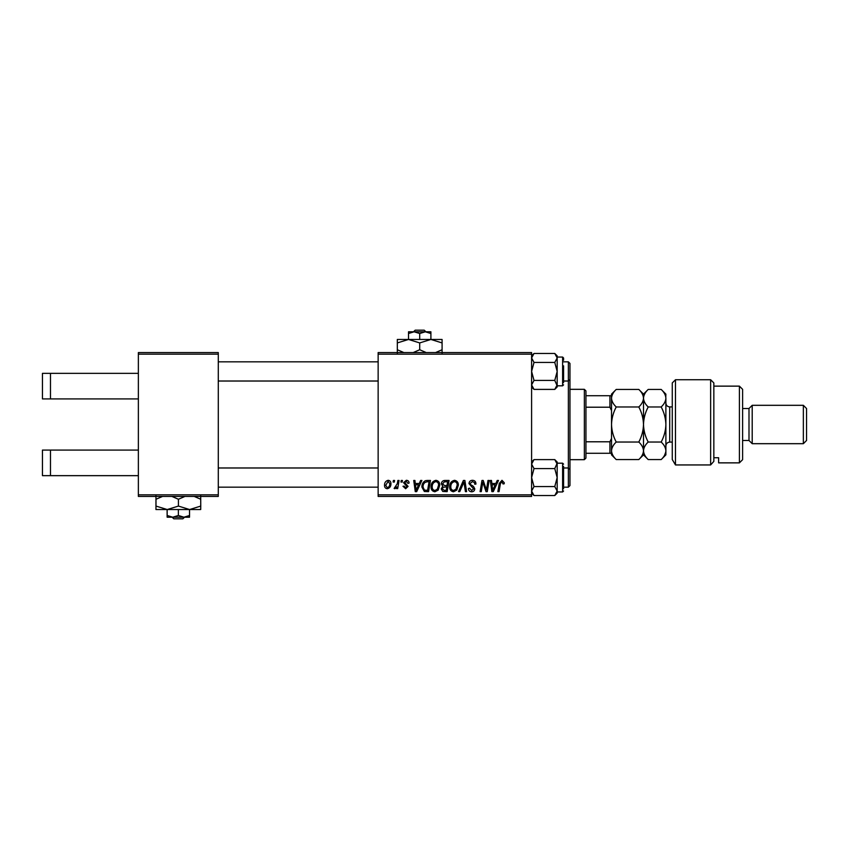 <?xml version="1.0" encoding="UTF-8"?>
<svg xmlns="http://www.w3.org/2000/svg" width="849" height="849" viewBox="0 0 849 849"><rect width="100%" height="100%" fill="white"/><g stroke="black" fill="none" stroke-linecap="round" stroke-linejoin="round"><path stroke-width="1.27" d="M138.366 354.16L138.366 352.568L218.289 352.568L218.289 354.16L138.366 354.16L138.366 494.84L218.289 494.84L218.289 496.432L138.366 496.432L138.366 494.84M531.601 496.432L378.145 496.432L378.145 494.84L531.601 494.84L531.601 496.432M531.601 354.16L378.145 354.16L378.145 352.568L531.601 352.568L531.601 494.84M397.884 480.449L399.062 480.449L397.693 488.589L396.515 488.589L396.801 486.901L394.923 488.727L394.127 488.44L397.29 483.707L397.884 480.449M401.248 480.449L402.415 480.449L402.171 482.052L400.983 482.052L401.248 480.449M427.143 480.449L430.454 480.449L428.565 491.635L424.351 491.497L421.889 487.061C421.815 484.206 422.972 482.094 425.349 480.714L427.143 480.449M435.919 480.301C438.498 480.778 439.771 482.391 439.761 485.14L438.222 490.096L434.9 491.783C432.247 491.295 430.963 489.64 431.037 486.806C431.016 483.251 432.64 481.086 435.919 480.301M454.523 480.301C457.091 480.778 458.375 482.391 458.364 485.14L456.826 490.096L453.504 491.783C450.851 491.295 449.567 489.64 449.641 486.806C449.62 483.251 451.243 481.086 454.523 480.301M472.479 480.301C474.824 480.428 475.981 481.691 475.939 484.089L474.782 484.227L474.485 482.582L472.405 481.616L470.134 483.484L470.431 484.461L473.466 486.371L474.782 488.812C474.633 490.733 473.593 491.72 471.651 491.783C469.624 491.656 468.531 490.584 468.383 488.546L469.55 488.175L471.694 490.478L473.615 488.886L468.966 483.59C469.179 481.489 470.346 480.396 472.479 480.301M504.285 482.773L504.179 483.792L503.011 483.941L501.918 481.616L500.39 483.718L499.053 491.635L497.864 491.635L499.254 483.442L501.992 480.301L504.285 482.773M378.145 354.16L378.145 494.84M497.217 480.449L498.48 480.449L493.28 491.635L491.858 491.635L490.319 480.449L491.497 480.449L491.868 483.506L495.837 483.506L497.217 480.449M487.995 480.449L489.173 480.449L487.252 491.635L486.031 491.635L482.826 482.147L481.266 491.635L480.088 491.635L481.988 480.449L483.208 480.449L486.435 489.926L487.995 480.449M463.395 480.449L464.881 480.449L466.6 491.635L465.422 491.635L463.957 482.052L459.765 491.635L458.513 491.635L463.395 480.449M444.579 480.449L449.057 480.449L447.168 491.635L442.753 491.454L441.215 488.918L442.753 486.19L441.353 483.93C441.491 481.871 442.573 480.704 444.579 480.449M420.626 480.449L421.889 480.449L416.689 491.635L415.267 491.635L413.739 480.449L414.906 480.449L415.288 483.506L419.257 483.506L420.626 480.449M409.091 483.06L407.934 483.357L406.268 481.319L404.74 482.572L408.082 486.413L405.642 488.727L402.988 486.265L404.156 486.116L405.695 487.719L406.915 486.594L403.572 482.657L406.321 480.301C408.093 480.375 409.016 481.287 409.091 483.06M393.405 480.449L394.562 480.449L394.318 482.052L393.129 482.052L393.405 480.449M388.163 480.301C389.999 480.545 390.922 481.627 390.933 483.548C391.039 486.381 389.818 488.111 387.25 488.727C385.393 488.44 384.48 487.305 384.533 485.331C384.47 482.603 385.679 480.927 388.163 480.301M218.289 354.16L218.289 494.84M493.662 488.133L495.2 484.811L492.027 484.811L492.728 490.414L493.662 488.133M455.913 489.236L457.197 485.087C457.208 483.123 456.284 481.967 454.438 481.616C451.944 482.359 450.734 484.132 450.808 486.923C450.755 488.928 451.668 490.106 453.546 490.478L455.913 489.236M446.213 490.329L446.797 486.838L443.019 487.305L442.371 488.875L444.218 490.329L446.213 490.329M447.02 485.532L447.656 481.754L444.335 481.818L442.52 483.962L444.558 485.532L447.02 485.532M437.309 489.236L438.593 485.087C438.604 483.123 437.691 481.967 435.834 481.616C433.34 482.359 432.13 484.132 432.205 486.923C432.152 488.928 433.075 490.106 434.943 490.478L437.309 489.236M417.071 488.133L418.621 484.811L415.448 484.811L416.148 490.414L417.071 488.133M427.609 490.329L429.063 481.754L427.567 481.754C424.479 482.041 422.972 483.834 423.046 487.124L424.458 490.138L427.609 490.329M387.303 487.719C389.054 487.071 389.882 485.724 389.765 483.675L388.152 481.319L385.701 485.331L387.303 487.719M50.473 373.348L50.473 398.924L42.45 398.924L42.45 373.348L138.366 373.348M50.473 398.924L138.366 398.924M50.473 450.076L50.473 475.652L42.45 475.652L42.45 450.076L138.366 450.076M50.473 475.652L138.366 475.652M569.966 379.418L569.966 485.564L568.363 487.167L568.363 361.833L569.966 363.436L569.966 379.418L568.363 381.021L563.577 381.021M569.966 469.582L568.363 467.979L563.577 467.979M378.145 467.979L218.289 467.979M569.966 485.564L568.363 487.167L563.577 487.167M378.145 487.167L218.289 487.167M531.601 493.131L534.01 495.54L531.601 491.051L534.01 486.551L531.601 477.573L534.01 468.584L554.768 468.584L557.177 477.573L557.177 484.768M563.577 466.377L563.577 488.759M556.509 493.354L557.177 491.051L557.177 491.953L562.611 491.953L562.611 463.183L557.177 463.183L554.768 468.584M534.01 468.584L531.601 464.095L534.01 459.606L554.768 459.606L557.177 464.095L557.177 477.573L554.768 486.551L557.177 491.051L554.768 495.54L534.01 495.54M534.01 486.551L554.768 486.551M554.768 495.54L557.177 493.131L557.177 477.573M554.768 459.606L557.177 462.015L557.177 464.095M218.289 381.021L378.145 381.021M218.289 361.833L378.145 361.833M563.577 361.833L568.363 361.833L569.966 363.436M557.177 364.232L557.177 371.427L557.177 357.949L554.768 362.449L557.177 371.427L554.768 380.416L557.177 385.817L562.611 385.817L562.611 357.047L557.177 357.047M563.577 365.834L563.577 382.623M531.601 386.985L534.01 389.394L531.601 384.905L534.01 380.416L531.601 371.427L534.01 362.449L554.768 362.449M534.01 380.416L554.768 380.416M534.01 362.449L531.601 357.949L534.01 353.46L554.768 353.46L557.177 357.949L556.976 356.707M532.27 355.646L531.601 357.949M534.01 389.394L554.768 389.394L557.177 384.905L557.177 386.985L554.768 389.394M557.103 357.217L557.177 355.869L554.768 353.46M557.177 371.427L557.177 384.905M531.612 357.758L532.259 355.657M563.577 360.241L563.577 358.002L563.577 360.241M584.356 389.33L585.948 390.933L585.948 458.067L584.356 459.67L584.356 389.33L569.966 389.33M585.948 395.73L611.524 395.73L611.524 410.566L609.932 407.212L609.932 395.73M585.948 441.788L609.932 441.788L611.524 438.434L611.524 453.27L609.932 453.27L609.932 441.788M585.948 407.212L609.932 407.212M585.948 453.27L609.932 453.27M672.27 382.941L675.475 379.736L675.475 464.944L672.27 459.521L672.27 382.941M739.415 386.136L742.61 389.33L742.61 459.67L739.415 462.864L739.415 386.136L713.839 386.136M748.998 408.518L748.998 440.482L752.203 443.687L752.203 405.313L748.998 408.518L742.61 408.518M803.356 405.313L806.55 408.518L806.55 440.482L803.356 443.687L803.356 405.313L752.203 405.313M803.356 443.687L752.203 443.687M748.998 440.482L742.61 440.482M713.839 457.728L718.625 457.728L718.625 462.864L718.625 457.728M739.415 462.864L718.625 462.864M710.634 379.736L713.839 382.941L713.839 461.368L710.634 464.944L675.475 464.944L710.634 464.944L710.634 379.736L675.475 379.736M710.634 464.944L713.839 461.368M672.27 459.521L675.475 464.944M616.225 406.968C613.286 404.23 611.726 401.312 611.524 398.202C611.704 395.114 613.275 392.196 616.225 389.426L638.798 389.426C641.738 392.164 643.309 395.082 643.5 398.202C643.319 401.28 641.759 404.198 638.798 406.968L616.225 406.968C613.275 412.497 611.704 418.345 611.524 424.5C611.726 430.73 613.286 436.577 616.225 442.032L638.798 442.032C641.748 444.791 643.309 447.71 643.5 450.798C643.309 453.897 641.748 456.826 638.798 459.574L616.225 459.574C613.286 456.815 611.715 453.897 611.524 450.798C611.715 447.71 613.286 444.78 616.225 442.032M638.798 406.968C641.738 412.423 643.309 418.27 643.5 424.5C643.319 430.655 641.759 436.503 638.798 442.032M642.184 455.319L643.16 453.09M638.798 389.426L643.5 394.127L643.5 454.873L638.798 459.574M611.524 453.27L611.524 454.873L616.225 459.574M611.524 438.434L611.524 410.566M616.225 389.426L611.524 394.127L611.524 395.73M643.5 398.202C643.68 395.114 645.24 392.196 648.201 389.426L661.18 389.426C664.12 392.164 665.68 395.082 665.881 398.202L665.881 454.873L661.18 459.574L648.201 459.574C645.251 456.826 643.691 453.907 643.5 450.798C643.691 447.71 645.251 444.791 648.201 442.032C645.261 436.577 643.691 430.73 643.5 424.5C643.68 418.345 645.24 412.497 648.201 406.968C645.261 404.23 643.691 401.312 643.5 398.202M643.5 450.798L643.584 451.933M661.18 389.426L665.881 394.127L665.786 396.982M665.881 398.202C665.701 401.28 664.13 404.198 661.18 406.968C664.12 412.423 665.68 418.27 665.881 424.5C665.701 430.655 664.13 436.503 661.18 442.032C664.12 444.78 665.69 447.699 665.881 450.798C665.69 453.897 664.13 456.815 661.18 459.574M664.565 455.319L665.786 452.018M661.18 442.032L648.201 442.032M661.18 406.968L648.201 406.968M415.182 330.187L413.516 331.789L415.182 330.187L424.224 330.187L425.89 331.789L424.224 330.187M419.703 333.519L425.296 331.789L408.518 331.789L408.518 333.519L414.11 331.789L419.703 333.519L419.703 339.462M408.518 333.519L408.518 339.462L442.085 339.462L442.085 349.746L435.558 352.568M430.899 333.519L430.899 331.789L425.296 331.789L430.899 333.519L430.899 339.462L442.085 342.922M403.848 352.568L397.321 349.746L397.321 339.462L408.518 339.462L419.703 342.922L419.703 349.746L413.176 352.568M397.321 349.746L397.321 353.205M397.321 342.922L408.518 339.462M419.703 342.922L430.899 339.462M426.23 352.568L419.703 349.746M442.085 353.205L442.085 349.746M173.801 518.813L172.145 517.211L173.801 518.813M178.375 515.481L172.772 517.211L189.518 517.211L189.539 515.481L183.957 517.211L178.375 515.481L178.375 509.538M189.539 515.481L189.539 509.538M167.157 515.481L167.136 517.211L172.772 517.211L167.157 515.481L167.157 509.538M167.136 517.211L167.115 509.538M171.88 496.432L178.428 499.254L178.428 506.078L189.592 509.538L200.757 506.078L200.704 509.538L155.951 509.538L155.951 495.795L155.993 499.254L162.53 496.432M178.428 499.254L184.933 496.432M200.757 506.078L200.704 495.795M194.241 496.432L200.757 499.254M178.428 506.078L167.211 509.538L155.993 506.078L155.993 499.254M155.993 506.078L155.951 509.538M184.52 517.211L182.853 518.813L173.812 518.813M672.27 406.915L669.712 406.915L669.712 442.085C667.388 442.308 666.104 443.592 665.881 445.916M562.611 463.183L563.577 464.148M562.611 491.953L563.577 490.998M531.601 462.015L534.01 459.606M562.611 385.817L563.577 384.852M562.611 357.047L563.577 358.002M531.601 355.869L534.01 353.46M584.356 459.67L569.966 459.67M643.5 394.127L648.201 389.426M643.5 454.873L648.201 459.574M672.27 442.085L669.712 442.085M669.712 406.915C667.388 406.692 666.104 405.408 665.881 403.084"/></g></svg>
